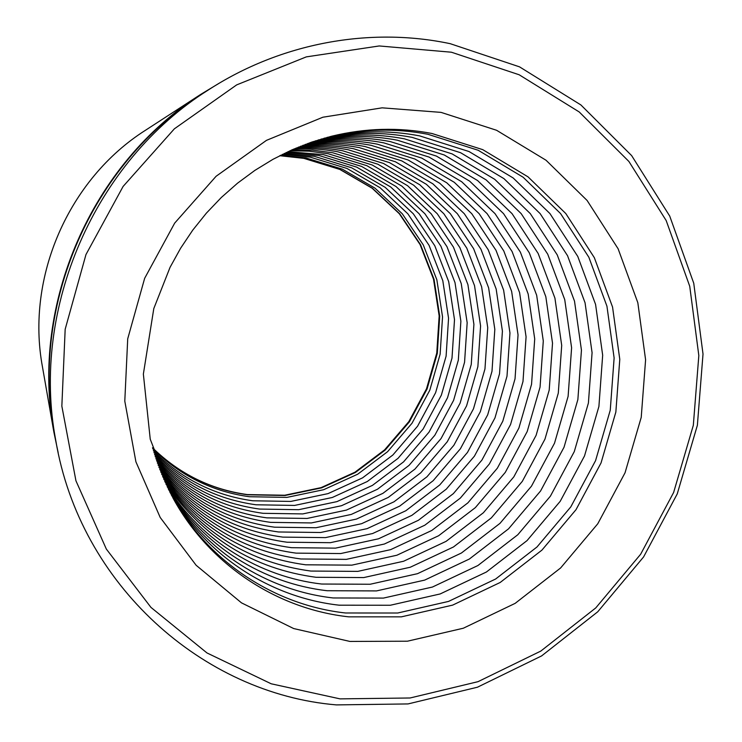 <?xml version="1.0" encoding="UTF-8"?>
<svg xmlns="http://www.w3.org/2000/svg" width="742" height="742" viewBox="0 0 742 742"><rect width="100%" height="100%" fill="white"/><g stroke="black" fill="none" stroke-linecap="round" stroke-linejoin="round"><path stroke-width="1.11" d="M450.227 43.685L519.521 66.854L580.903 104.956L631.646 155.616L669.72 216.07L693.751 283.258L703.017 354.036L697.378 425.268L677.251 493.884L643.574 556.964L597.737 611.798L541.595 655.919L477.468 687.203L408.044 703.926L336.423 704.9C202.909 693.714 79.913 584.826 55.724 440.21C30.691 308.375 94.716 161.413 208.316 89.977C281.162 42.684 370.091 26.731 450.227 43.685M280.624 155.254L306.029 157.981L342.303 169.13L374.914 188.097L402.312 213.807L423.265 244.897L436.853 279.79L442.538 316.815L440.127 354.203L429.785 390.236L412.005 423.237L387.612 451.674L357.69 474.212L323.595 489.72L286.922 497.39L249.377 496.723C212.166 491.566 179.954 475.566 152.759 448.715M282.442 154.336L310.249 157.156L347.024 168.48L380.08 187.717L407.84 213.798L429.052 245.324L442.807 280.717L448.558 318.253L446.1 356.169L435.61 392.703L417.588 426.177L392.852 455.022L362.523 477.885L327.973 493.634L290.79 501.425L252.734 500.776C214.271 495.452 181.131 478.748 153.334 450.672M284.232 153.455L314.423 156.349L351.699 167.831L385.181 187.346L413.303 213.789L434.784 245.75L448.697 281.635L454.503 319.681L451.999 358.117L441.36 395.152L423.098 429.08L398.037 458.324L367.299 481.512L332.295 497.492L294.62 505.423L256.046 504.783C216.349 499.292 182.3 481.892 153.9 452.583M286.134 152.537L318.902 155.477L356.698 167.135L390.644 186.947L419.147 213.779L440.915 246.214L455.004 282.609L460.875 321.212L458.324 360.195L447.519 397.768L428.987 432.187L403.574 461.867L372.419 485.398L336.914 501.629L298.711 509.689L259.598 509.068C218.565 503.41 183.543 485.249 154.531 454.605M288.017 151.656L323.327 154.614L361.642 166.449L396.052 186.548L424.925 213.77L446.972 246.669L461.236 283.574L467.163 322.724L464.566 362.254L453.603 400.346L434.821 435.257L409.055 465.364L377.474 489.238L341.487 505.719L302.764 513.918L263.113 513.316C220.764 507.482 184.777 488.57 155.152 456.58M290.02 150.728L309.164 151.192L328.075 153.696L366.947 165.716L401.849 186.121L431.13 213.761L453.464 247.151L467.914 284.613L473.906 324.337L471.253 364.461L460.123 403.119L441.063 438.541L414.926 469.102L382.891 493.356L346.393 510.097L307.105 518.445L266.87 517.86C223.101 511.841 186.094 492.113 155.848 458.677M291.986 149.838L312.512 150.153L332.778 152.778L372.206 164.984L407.581 185.704L437.261 213.752L459.892 247.633L474.528 285.642L480.584 325.942L477.876 366.641L466.579 405.855L447.24 441.796L420.742 472.812L388.252 497.428L351.244 514.438L311.399 522.934L270.598 522.368C225.42 516.154 187.392 495.61 156.534 460.726M294.092 148.919C308.858 148.14 323.438 149.105 337.823 151.795L377.836 164.205L413.739 185.25L443.837 213.733L466.783 248.143L481.614 286.737L487.735 327.658L484.962 368.969L473.489 408.796L453.863 445.293L426.965 476.781L394.002 501.796L356.438 519.085L316.009 527.738L274.596 527.191C227.896 520.782 188.793 499.357 157.295 462.906M296.169 148.029C311.928 147.018 327.472 147.946 342.832 150.821L383.428 163.425L419.833 184.804L450.357 213.724L473.609 248.653L488.626 287.831L494.821 329.355L491.992 371.288L480.343 411.699L460.42 448.743L433.133 480.723L399.688 506.118L361.595 523.694L320.572 532.506L278.556 531.977C230.345 525.373 190.175 503.057 158.055 465.03M298.395 147.101C315.211 145.812 331.813 146.703 348.202 149.773L389.42 162.591L426.39 184.322L457.35 213.715L480.937 249.201L496.157 289L502.417 331.173L499.533 373.773L487.689 414.815L467.46 452.453L439.756 484.943L405.8 510.765L367.123 528.638L325.469 537.616L282.804 537.115C232.96 530.298 191.659 507.027 158.89 467.284M300.584 146.22C318.457 144.625 336.107 145.469 353.535 148.743L395.375 161.765L432.883 183.849L464.288 213.705L488.208 249.748L503.623 290.159L509.958 332.982L506.999 376.231L494.97 417.913L474.435 456.126L446.313 489.126L411.856 515.365L372.605 533.535L330.329 542.69L287.024 542.216C235.557 535.186 193.124 510.95 159.734 469.491M302.931 145.293C321.945 143.354 340.726 144.133 359.267 147.621L401.774 160.884L439.867 183.339L471.745 213.687L496.008 250.332L511.646 291.402L518.046 334.93L515.031 378.874L502.788 421.233L481.92 460.077L453.362 493.625L418.358 520.309L378.494 538.803L335.551 548.134L291.56 547.689C238.33 540.436 194.701 515.152 160.652 471.838M305.25 144.412C325.404 142.112 345.308 142.807 364.962 146.517L408.128 159.994L446.795 182.829L479.147 213.677L503.762 250.907L519.604 292.636L526.078 336.849L522.989 381.499L510.552 424.526L489.349 463.991L460.346 498.086L424.814 525.206L384.337 544.034L340.736 553.551L296.058 553.133C241.085 545.648 196.259 519.317 161.589 474.138M307.726 143.494C329.114 140.776 350.233 141.379 371.102 145.321L414.973 159.048L454.252 182.282L487.114 213.668L512.091 251.529L528.165 293.962L534.713 338.927L531.55 384.319L518.89 428.069L497.344 468.202L467.868 502.881L431.761 530.484L390.617 549.655L346.31 559.366L300.9 558.986C244.044 551.26 197.938 523.796 162.609 476.577M310.184 142.622C332.787 139.459 355.13 139.96 377.196 144.133L421.771 158.102L461.672 181.734L495.025 213.65L520.374 252.15L536.67 295.279L543.292 340.977L540.055 387.111L527.182 431.584L505.283 472.385L475.334 507.639L438.652 535.724L396.868 555.239L351.856 565.144L305.713 564.801C246.965 556.834 199.607 528.23 163.639 478.97M312.818 141.713C336.738 138.049 360.389 138.429 383.772 142.854L429.099 157.091L469.658 181.15L503.549 213.64L529.287 252.818L545.824 296.707L552.521 343.194L549.201 390.125L536.095 435.368L513.816 476.883L483.367 512.768L446.081 541.363L403.592 561.249L357.82 571.377L310.898 571.062C250.11 562.844 201.397 532.988 164.761 481.512M315.424 140.85C340.661 136.658 365.63 136.899 390.32 141.583L436.398 156.08L477.607 180.566L512.026 213.622L538.163 253.476L554.923 298.117L561.703 345.401L558.299 393.13L544.962 439.134L522.312 481.354L491.362 517.87L453.464 546.975L410.28 567.231L363.756 577.573L316.064 577.295C253.226 568.817 203.178 537.718 165.911 484.007M318.216 139.96C344.882 135.165 371.278 135.248 397.378 140.21L444.263 154.985L486.177 179.935L521.172 213.613L547.726 254.191L564.736 299.638L571.6 347.766L568.112 396.358L554.515 443.197L531.467 486.177L499.978 523.36L461.422 553.013L417.496 573.687L370.165 584.251L321.629 584.028C259.988 576.942 201.685 541.141 167.163 486.659M320.989 139.116C349.083 133.69 376.899 133.597 404.427 138.837L452.11 153.891L494.719 179.314L530.28 213.594L557.242 254.905L574.512 301.159L581.45 350.131L577.87 399.567L564.031 447.231L540.575 490.981L508.548 528.833L469.343 559.041L424.674 580.105L376.537 590.91L327.176 590.725C263.531 583.49 203.382 546.075 168.425 489.266M323.966 138.253C353.6 132.113 382.955 131.807 412.042 137.353L460.587 152.713L503.948 178.636L540.12 213.575L567.528 255.675L585.058 302.792L592.079 352.682L588.406 403.036L574.289 451.59L550.406 496.157L517.805 534.741L477.894 565.534L432.428 587.043L383.428 598.089L333.158 597.959C267.343 590.567 205.2 551.38 169.825 492.039M326.925 137.437C358.098 130.546 389.003 130.026 419.638 135.879L469.046 151.544L513.158 177.959L549.933 213.557L577.777 256.435L595.576 304.424L602.671 355.223L598.905 406.495L584.52 455.931L560.201 501.323L527.024 540.621L486.418 572.008L440.154 593.952L390.292 605.259L339.14 605.184C271.155 597.625 207.009 556.658 171.235 494.766M330.116 136.602C362.959 128.867 395.542 128.088 427.865 134.274L478.2 150.274L523.119 177.227L560.544 213.538L588.86 257.261L606.937 306.186L614.126 357.969L610.249 410.233L595.576 460.624L570.793 506.897L536.995 546.984L495.637 579.01L448.511 601.428L397.721 613.013L345.596 612.994C275.263 605.277 208.947 562.353 172.793 497.669M340.049 698.871L410.094 697.981L478.024 681.666L540.797 651.086L595.761 607.921L640.643 554.246L673.625 492.484L693.325 425.305L698.825 355.566L689.735 286.291L666.186 220.56L628.891 161.459L579.214 111.959L519.168 74.775L451.414 52.218L379.208 45.958L306.298 56.884L236.679 84.885L174.37 128.82L123.107 186.437L85.97 254.552L65.175 329.235L61.846 406.124L75.944 480.797L106.347 549.08L150.969 607.41L206.999 652.96L271.192 683.79L340.049 698.871M219.085 83.299L200.999 94.225C91.572 163.351 29.968 304.749 53.851 431.965L58.164 452.648M200.999 94.225L145.58 130.202C68.552 178.98 25.738 277.248 42.461 366.882L53.851 431.965M208.316 89.977L201.741 94.234C91.962 163.286 30.181 305.083 54.352 432.503L55.724 440.21M441.054 112.385L496.574 130.277L546.01 160.226L587.098 200.461L618.114 248.774L637.832 302.736L645.596 359.796L641.227 417.338L625.033 472.812L597.764 523.778L560.618 567.964L515.161 603.357L463.333 628.224L407.404 641.209L349.936 641.44L293.684 628.557L241.475 602.847L196.129 565.265L160.207 517.471L135.907 461.793L124.795 401.134L127.717 338.806L144.653 278.315L174.685 223.101L216.107 176.262L266.471 140.359L322.881 117.217L382.139 107.831L441.054 112.385M348.796 616.852L401.394 616.843L452.648 605.12L500.191 582.47L541.92 550.128L576.024 509.661L601.039 462.943L615.851 412.079L619.783 359.332L612.558 307.058L594.342 257.678L565.794 213.538L528.044 176.865L482.736 149.643L431.937 133.486C398.769 127.132 365.352 128.041 331.683 136.203L311.612 142.121L292.005 149.838L273.028 159.289L254.821 170.428L237.542 183.181L221.357 197.455L206.387 213.13L192.772 230.094L180.621 248.218L170.057 267.333L153.798 308.561L143.364 374.089L150.246 439.208L173.572 499.088C209.912 565.163 277.295 609.061 348.796 616.852M279.762 155.69L304.034 158.371L340.077 169.445L372.484 188.282L399.715 213.807L420.538 244.693L434.042 279.354L439.7 316.129L437.316 353.275L427.04 389.068L409.38 421.855L385.144 450.097L355.409 472.478L321.546 487.884L285.095 495.489L247.8 494.812C211.164 489.739 179.397 474.064 152.5 447.788M279.734 155.709L303.812 158.361L339.799 169.417L372.132 188.218L399.289 213.705L420.055 244.535L433.523 279.159L439.162 315.906L436.769 353.034L426.502 388.827L408.842 421.604L384.616 449.847L354.926 472.227L321.101 487.624L284.724 495.239L247.494 494.589M152.49 447.76C179.295 473.906 210.904 489.507 247.336 494.571"/></g></svg>
